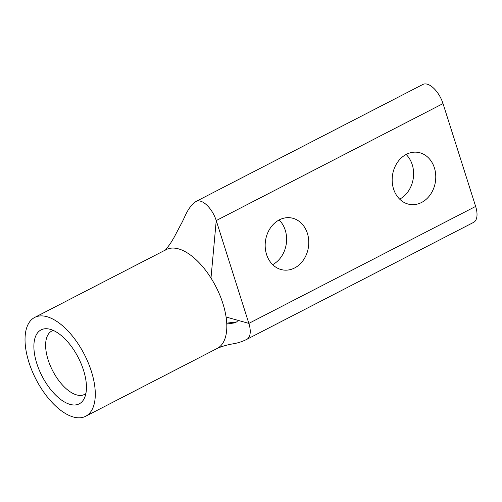 <?xml version="1.0" encoding="UTF-8"?>
<svg xmlns="http://www.w3.org/2000/svg" width="502" height="502" viewBox="0 0 502 502"><rect width="100%" height="100%" fill="white"/><g stroke="black" fill="none" stroke-linecap="round" stroke-linejoin="round"><path stroke-width="0.75" d="M72.219 404.844A41.61 20.35 62.7 0 1 36.847 363.599A41.61 20.35 62.7 0 1 47.972 328.848A41.61 20.35 62.7 0 1 48.117 328.866A41.61 20.35 62.7 0 1 78.306 357.644A41.61 20.35 62.7 0 1 84.066 398.826A41.61 20.35 62.7 0 1 72.219 404.844M53.312 330.435A35.667 17.438 -117.3 0 0 51.8 331.044A35.667 17.438 -117.3 0 0 50.137 365.324A35.667 17.438 -117.3 0 0 78.475 395.3A35.667 17.438 -117.3 0 0 84.499 394.44A35.667 17.438 -117.3 0 0 85.867 393.555M421.605 202.463A26.349 21.705 -81.8 0 1 410.203 204.49A26.349 21.705 -81.8 0 1 392.257 182.257A26.349 21.705 -81.8 0 1 406.338 154.352A26.349 21.705 -81.8 0 1 417.739 152.326A26.349 21.705 -81.8 0 1 435.686 174.558A26.349 21.705 -81.8 0 1 421.605 202.463M294.605 267.968A26.349 21.705 -81.8 0 1 283.203 269.988A26.349 21.705 -81.8 0 1 265.257 247.756A26.349 21.705 -81.8 0 1 279.344 219.851A26.349 21.705 -81.8 0 1 290.746 217.83A26.349 21.705 -81.8 0 1 308.686 240.056A26.349 21.705 -81.8 0 1 294.605 267.968M76.266 417.626A55.603 27.19 -117.3 0 0 85.654 416.277A55.603 27.19 -117.3 0 0 88.252 362.827A55.603 27.19 -117.3 0 0 44.063 316.091A55.603 27.19 -117.3 0 0 34.676 317.44A55.603 27.19 -117.3 0 0 32.078 370.89A55.603 27.19 -117.3 0 0 76.266 417.626M166.124 249.645L166.212 249.601A55.603 27.19 62.7 0 1 175.593 248.252A55.603 27.19 62.7 0 1 210.991 278.033L216.237 220.566L248.854 323.388A19.747 9.657 62.7 0 1 246.821 339.339C242.736 341.385 238.519 342.816 234.158 343.638C227.632 344.686 221.972 346.286 217.19 348.438L85.654 416.277M196.1 201.415A19.747 9.657 62.7 0 1 216.237 220.566L443.021 103.6A19.747 9.657 -117.3 0 0 422.885 84.449L196.1 201.415C187.001 207.903 185.301 217.021 180.488 225.235L173.805 237.917L170.14 243.928L165.39 250.115M246.821 339.339L473.606 222.373A19.747 9.657 62.7 0 0 475.639 206.429L248.854 323.388L226.095 317.019A55.603 27.19 62.7 0 1 217.19 348.438A55.603 27.19 62.7 0 0 226.095 317.019C223.999 303.861 218.966 290.865 210.991 278.033M399.655 199.143A26.349 21.705 98.2 0 0 406.118 154.465M272.661 264.642A26.349 21.705 98.2 0 0 279.118 219.964M475.639 206.429L443.021 103.6M237.641 321.769L226.735 323.156M226.772 324.047L236.091 322.667M34.676 317.44L166.212 249.601A55.603 27.19 62.7 0 1 175.593 248.252"/></g></svg>
